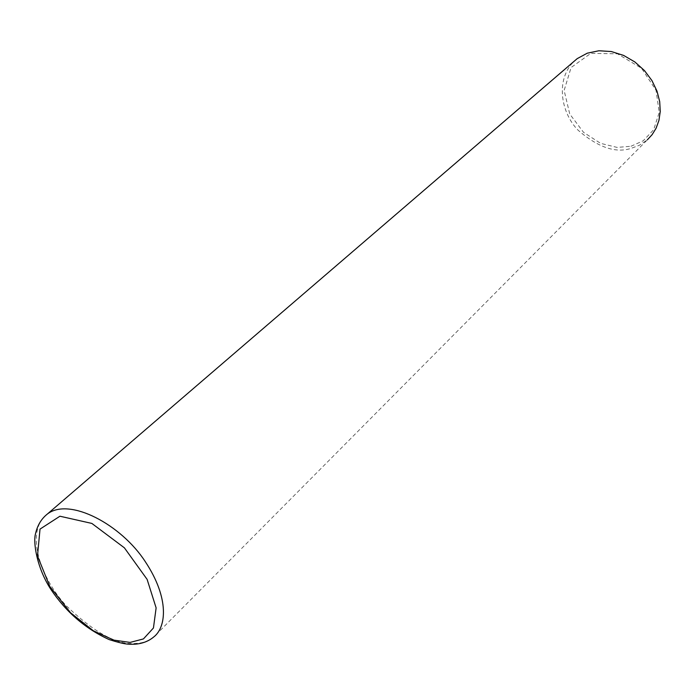 <?xml version="1.0" encoding="UTF-8"?>
<svg xmlns="http://www.w3.org/2000/svg" width="695" height="695" viewBox="0 0 695 695"><rect width="100%" height="100%" fill="white"/><g stroke="black" fill="none" stroke-linecap="round" stroke-linejoin="round"><path stroke-width="0.52" stroke-dasharray="3.48 2.61" d="M577.206 58.632C554.384 76.294 560.318 112.521 578.188 130.295C597.961 147.331 615.553 153.369 630.956 148.417L639.348 145.29L647.34 139.834L153.743 636.959C148.339 641.155 142.267 643.292 135.508 643.388C117.733 645.394 94.772 632.963 66.633 606.092C40.657 578.848 24.177 531.154 47.477 513.935M630.999 146.254L643.231 140.781L653.682 129.704L659.225 112.408L656.037 90.333L641.563 68.284L617.455 53.81L590.837 53.35L571.09 67.519L564.132 90.446L569.744 114.023L583.591 132.398L600.619 143.361L617.082 147.41L630.999 146.254"/><path stroke-width="1.04" d="M647.34 139.834L652.127 134.656L656.106 128.193L658.93 120.452L660.25 111.521L659.703 101.626L657.001 91.132L651.936 80.577L644.5 70.612L634.909 61.985L623.624 55.418L611.339 51.543L598.908 50.761L587.249 53.194L577.206 58.632L47.477 513.935C41.387 518.757 37.408 525.324 35.541 533.647C32.926 542.23 36.844 568.128 50.97 589.534C66.242 612.234 85.659 628.923 109.219 639.609C125.057 644.613 127.837 644.256 134.231 644.239C141.988 643.787 148.487 641.363 153.743 636.959C166.227 627.472 169.736 598.586 145.359 561.769C121.416 524.682 69.613 497.012 47.477 513.935M130.087 642.415L143.439 638.922L153.447 627.985L156.123 607.89L147.114 579.369L124.396 547.834L91.862 523.431L59.926 516.22L40.023 529.112L37.487 555.939L49.858 586.563L70.595 612.799L93.295 630.747L113.772 640.112L130.087 642.415"/></g></svg>
